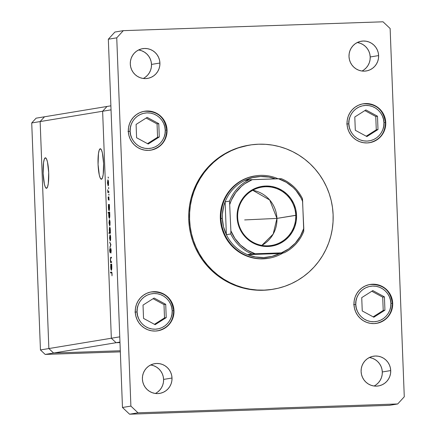 <?xml version="1.0" encoding="UTF-8"?>
<svg xmlns="http://www.w3.org/2000/svg" width="436" height="436" viewBox="0 0 436 436"><rect width="100%" height="100%" fill="white"/><g stroke="black" fill="none" stroke-linecap="round" stroke-linejoin="round"><path stroke-width="0.65" d="M120.292 350.757L53.59 353.029L48.859 348.549L40.139 121.568L44.516 116.783L36.101 118.172L107.005 106.466L44.516 116.783L40.139 121.568L31.724 122.957L36.101 118.172L31.724 122.957L40.139 121.568L44.516 116.783L40.139 121.568L102.624 111.251L107.005 106.466L102.624 111.251L40.139 121.568L48.859 348.549L40.444 349.939L31.724 122.957L40.444 349.939L48.859 348.549L40.139 121.568L48.859 348.549L111.344 338.232L102.624 111.251L111.344 338.232L48.859 348.549L53.59 353.029L45.175 354.419L40.444 349.939L45.175 354.419L53.59 353.029L48.859 348.549L53.59 353.029L116.08 342.707L111.344 338.232L116.08 342.707L53.59 353.029L120.292 350.757M120.336 351.857L45.175 354.419L120.336 351.857M45.344 157.816L44.325 159.151L43.556 162.606L43.159 173.517L44.385 184.155L45.409 187.311L46.51 188.298A15.255 2.785 88 0 1 46.445 188.303A15.255 2.785 88 0 1 43.153 173.332A15.255 2.785 88 0 1 45.344 157.816A15.255 2.785 88 0 1 45.409 157.81A15.255 2.785 88 0 1 48.701 172.781A15.255 2.785 88 0 1 46.51 188.298L47.529 186.962L48.298 183.512L48.696 172.602L47.47 161.958L46.445 158.802L45.344 157.816M100.253 148.752L99.239 150.082L98.471 153.537L98.073 164.448L99.294 175.092L100.324 178.242L101.425 179.229A15.255 2.785 88 0 1 101.359 179.234A15.255 2.785 88 0 1 98.062 164.268A15.255 2.785 88 0 1 100.253 148.752A15.255 2.785 88 0 1 100.318 148.741A15.255 2.785 88 0 1 103.615 163.713A15.255 2.785 88 0 1 101.425 179.229L102.438 177.893L103.212 174.444L103.61 163.533L102.384 152.889L101.359 149.733L100.253 148.752M119.982 342.576L116.08 342.707L119.982 342.576M119.758 336.843L111.038 109.861L102.624 111.251L111.344 338.232L119.758 336.843L111.344 338.232L116.08 342.707L119.96 342.069L116.08 342.707L111.344 338.232L102.624 111.251L111.038 109.861L119.758 336.843M111.578 261.682L111.605 262.407L110.531 262.586L110.412 259.938L110.581 257.529L111.409 257.213L111.436 257.938L110.646 258.232L110.542 259.883L110.864 261.633L111.578 261.682L110.897 261.682L110.537 259.709L110.69 258.15L111.436 257.938L111.409 257.213L110.858 257.3L110.401 259.605L110.531 262.586L111.605 262.407L111.578 261.682M110.706 248.335L111.169 250.144L110.962 253.098L110.793 249.098L110.15 252.646L109.649 250.978L109.807 248.585L110.128 251.834L110.706 248.335L110.03 252.003L109.807 248.585L109.643 250.787L110.063 252.727L110.728 249.06L110.962 253.098L111.191 250.58L110.711 248.335M110.924 244.634L109.959 247.621L110.635 244.738L109.747 242.111L110.924 244.634L109.747 242.111L110.635 244.738L109.959 247.621L110.924 244.634M110.243 240.879L109.578 238.22L110.008 234.748L110.597 236.546L110.602 239.92L110.243 240.879L110.679 237.718L110.008 234.748L109.567 237.903L110.243 240.879M109.665 225.81L108.984 222.834L109.425 219.679L110.014 221.477L110.025 224.851L109.665 225.81L110.101 222.649L109.425 219.679L108.984 222.834L109.665 225.81M108.531 205.285L108.302 204.593L109.382 204.413L109.523 208.751L109.076 210.741L108.564 209.422L108.406 206.359L108.531 205.285L108.406 207.721L109.076 210.741L109.518 207.558L109.382 204.413L108.302 204.593L108.531 205.285M108.362 177.441L108.264 178.139L108.133 177L108.264 178.139L108.362 177.441M108.128 185.9L107.452 182.924L107.894 179.768L108.482 181.567L108.493 184.94L108.128 185.9L108.564 182.739L107.894 179.768L107.452 182.924L108.128 185.9M108.766 187.938L108.668 188.635L108.537 187.496L108.668 188.635L108.766 187.938M108.891 191.633L108.918 192.358L107.839 192.538L107.752 189.725L108.112 191.562L108.891 191.633L108.155 191.622L107.752 189.725L107.839 192.538L108.918 192.358L108.891 191.633M109.016 194.489L108.918 195.181L108.787 194.042L108.918 195.181L109.016 194.489M108.39 199.977L108.101 197.312L108.357 199.252L108.793 196.772L109.114 200.01L108.826 197.497L108.39 199.977L108.826 197.497L109.087 200.173L108.793 196.772L108.357 199.252L108.144 196.985L108.39 199.977M108.837 212.975L108.193 213.084L108.166 212.354L109.676 212.103L109.818 216.441L109.376 218.431L108.858 217.112L108.706 214.043L108.837 212.975L108.7 215.411L109.376 218.431L109.818 215.248L109.676 212.103L108.166 212.354L108.193 213.084L108.837 212.975M110.259 232.508L110.488 233.206L108.973 233.451L108.946 232.726L109.578 232.622L109.267 229.047L109.709 227.058L110.259 228.578L110.335 232.028L110.384 230.077L109.709 227.058L109.273 230.241L109.578 232.622L108.946 232.726L108.973 233.451L110.488 233.206L110.259 232.508M110.82 264.941L110.597 264.249L111.671 264.069L111.818 268.407L111.371 270.396L110.853 269.077L110.684 266.341L110.82 264.941L110.695 267.377L111.371 270.396L111.812 267.214L111.671 264.069L110.597 264.249L110.82 264.941M111.512 272.778L112.085 273.83L111.692 272.794L110.531 272.941L110.504 272.211L111.812 272.168L111.992 275.835L112.085 273.852L111.496 272.048L110.504 272.211L110.531 272.941L111.987 272.756M107.005 106.466L110.886 105.823L107.005 106.466L102.624 111.251L107.005 106.466M107.583 182.907L107.921 180.493L108.297 180.482L107.921 180.493L108.569 182.76L108.101 185.175L108.455 185.158L108.101 185.175L107.594 183.136L107.932 185.028L108.324 184.744L108.177 180.847L107.921 180.493L107.73 180.798L107.583 182.907M108.896 191.775L107.812 191.807L108.896 191.775M108.891 191.753L107.97 191.786L108.891 191.753M108.526 191.693L108.155 191.622M108.989 197.067L108.635 197.077L108.989 197.067M109.387 204.555L108.302 204.593L109.387 204.555M108.537 207.689L108.875 205.231L109.234 205.22L108.875 205.231L109.518 207.552L109.055 210.01L109.403 209.999L109.055 210.01L108.548 207.918L108.907 209.896L109.283 209.52L109.125 205.585L108.875 205.231L108.673 205.552L108.537 207.689M109.681 212.305L108.166 212.354L109.681 212.305M108.831 215.379L109.169 212.921L109.529 212.91L109.169 212.921L109.818 215.242L109.349 217.706L109.698 217.689L109.349 217.706L108.842 215.613L109.202 217.586L109.578 217.21L109.42 213.275L109.169 212.921L108.967 213.242L108.831 215.379M109.12 222.829L109.458 220.403L109.828 220.393L109.458 220.403L110.101 222.671L109.638 225.08L109.986 225.069L109.638 225.08L109.142 223.27L109.463 224.938L109.856 224.654L109.709 220.752L109.458 220.403L109.267 220.709L109.12 222.812M110.466 232.671L108.946 232.726L110.466 232.671M110.461 232.59L109.578 232.622L110.461 232.59M109.403 230.235L109.736 227.783L110.106 227.772L109.736 227.783L110.254 230.11L109.916 232.562L110.461 232.546L109.916 232.562L109.403 230.235L109.469 231.14L109.834 232.541L110.199 231.821L110.384 230.104L109.883 227.897L109.518 228.235L109.403 230.235M109.698 237.898L110.036 235.473L110.406 235.462L110.036 235.473L110.679 237.74L110.215 240.149L110.57 240.138L110.215 240.149L109.719 238.339L110.046 240.007L110.439 239.724L110.286 235.822L110.036 235.473L109.845 235.778L109.698 237.882M110.226 246.82L109.927 246.831L110.226 246.82M110.106 242.885L109.774 242.901L110.106 242.885M111.027 249.049L110.728 249.06L111.027 249.049M110.303 251.992L110.03 252.003L110.303 251.992M111.583 261.818L110.504 261.856L111.583 261.818M111.583 261.796L110.7 261.823L111.583 261.796M111.409 257.284L110.858 257.3L111.409 257.284M111.191 261.742L110.897 261.682M111.676 264.211L110.597 264.249L111.676 264.211M110.826 267.344L111.164 264.886L111.523 264.875L111.164 264.886L111.812 267.208L111.344 269.666L111.698 269.655L111.344 269.666L110.837 267.573L111.196 269.552L111.572 269.175L111.42 265.241L111.164 264.886L110.967 265.208L110.826 267.344M111.812 272.168L110.504 272.211L111.812 272.168M249.452 145.112L248.613 145.248A73.03 71.787 80.6 0 0 188.744 219.749L189.589 219.613A73.03 71.787 -99.4 0 1 249.452 145.112A73.03 71.787 -99.4 0 1 333.115 214.719A73.03 71.787 -99.4 0 1 273.252 289.221A73.03 71.787 -99.4 0 1 189.589 219.613L188.744 219.749L188.815 212.588L189.578 205.47L191.023 198.467L193.137 191.644L195.9 185.071L199.285 178.804L203.258 172.912L207.781 167.446L212.817 162.459L218.311 158.001L224.208 154.115L230.459 150.834L236.999 148.196L248.684 145.237M390.721 370.573A15.069 14.813 -99.4 0 1 378.372 385.947A15.069 14.813 -99.4 0 1 361.106 371.581L361.281 368.633L362.011 365.782L363.281 363.134L365.036 360.79L367.21 358.839L369.712 357.362L372.458 356.408L375.336 356.021L378.235 356.212L381.048 356.975L383.664 358.278L385.98 360.076L387.909 362.294L389.375 364.85L390.329 367.646L390.721 370.573L390.552 373.516L389.817 376.372L388.552 379.02L386.797 381.364L384.623 383.315L382.116 384.792L379.375 385.746L376.491 386.133L373.592 385.942L370.785 385.179L368.169 383.876L365.853 382.078L363.924 379.86L362.458 377.303L361.504 374.508L361.106 371.581A15.069 14.813 -99.4 0 1 373.461 356.207A15.069 14.813 -99.4 0 1 390.721 370.573L382.307 371.963L390.721 370.573M374.061 386.013A15.069 14.813 80.6 0 0 382.307 371.963L382.138 374.906L381.402 377.761L380.132 380.41L378.383 382.754L376.208 384.705M167.048 130.042A19.707 19.369 -99.4 0 1 150.894 150.148A19.707 19.369 -99.4 0 1 128.32 131.361L128.544 127.508L129.503 123.775L131.165 120.314L133.46 117.246L136.299 114.701L139.575 112.766L143.166 111.523L146.927 111.017L150.72 111.267L154.399 112.259L157.816 113.965L160.846 116.314L163.364 119.213L165.288 122.56L166.53 126.217L167.048 130.042L166.825 133.896L165.865 137.629L164.209 141.09L161.914 144.158L159.075 146.703L155.794 148.638L152.202 149.88L148.442 150.387L144.648 150.142L140.975 149.145L137.558 147.439L134.528 145.09L132.004 142.19L130.086 138.844L128.838 135.187L128.32 131.361A19.707 19.369 -99.4 0 1 144.474 111.256A19.707 19.369 -99.4 0 1 167.048 130.042L166.743 130.091L167.048 130.042M385.762 122.592A19.707 19.369 -99.4 0 1 369.608 142.692A19.707 19.369 -99.4 0 1 347.029 123.911L347.252 120.058L348.217 116.325L349.874 112.859L352.168 109.796L355.008 107.245L358.283 105.316L361.875 104.068L365.641 103.561L369.434 103.812L373.107 104.809L376.524 106.515L379.554 108.864L382.078 111.763L383.996 115.104L385.239 118.761L385.762 122.592L385.533 126.445L384.574 130.173L382.917 133.639L380.623 136.702L377.783 139.253L374.502 141.188L370.916 142.43L367.15 142.937L363.357 142.686L359.684 141.689L356.267 139.989L353.236 137.64L350.713 134.735L348.795 131.394L347.552 127.737L347.029 123.911A19.707 19.369 -99.4 0 1 363.183 103.806A19.707 19.369 -99.4 0 1 385.762 122.592L385.457 122.641L385.762 122.592M392.7 303.249A19.707 19.369 -99.4 0 1 376.546 323.354A19.707 19.369 -99.4 0 1 353.972 304.568L354.196 300.715L355.155 296.981L356.812 293.521L359.106 290.452L361.945 287.907L365.226 285.972L368.818 284.73L372.578 284.223L376.372 284.468L380.045 285.466L383.467 287.171L386.492 289.52L389.016 292.42L390.939 295.766L392.182 299.423L392.7 303.249L392.476 307.102L391.517 310.835L389.855 314.296L387.566 317.364L384.721 319.91L381.446 321.844L377.854 323.087L374.093 323.594L370.3 323.349L366.622 322.351L363.204 320.645L360.18 318.296L357.656 315.397L355.732 312.051L354.49 308.394L353.972 304.568A19.707 19.369 -99.4 0 1 370.126 284.463A19.707 19.369 -99.4 0 1 392.7 303.249L392.395 303.298L392.7 303.249M173.991 310.699A19.707 19.369 -99.4 0 1 157.837 330.804A19.707 19.369 -99.4 0 1 135.258 312.018L135.487 308.165L136.446 304.437L138.103 300.971L140.397 297.908L143.237 295.357L146.518 293.423L150.104 292.18L153.87 291.673L157.663 291.924L161.336 292.921L164.754 294.627L167.784 296.971L170.307 299.875L172.225 303.216L173.468 306.873L173.991 310.699L173.768 314.552L172.803 318.285L171.146 321.752L168.852 324.815L166.012 327.365L162.737 329.294L159.145 330.543L155.38 331.049L151.592 330.799L147.913 329.801L144.496 328.095L141.466 325.747L138.942 322.847L137.024 319.506L135.781 315.849L135.258 312.018A19.707 19.369 -99.4 0 1 151.412 291.918A19.707 19.369 -99.4 0 1 173.991 310.699L173.686 310.748L173.991 310.699M159.914 63.029A15.069 14.813 -99.4 0 1 147.559 78.404A15.069 14.813 -99.4 0 1 130.299 64.038L130.468 61.095L131.203 58.239L132.473 55.59L134.223 53.247L136.397 51.295L138.904 49.818L141.651 48.865L144.529 48.478L147.428 48.669L150.235 49.432L152.851 50.734L155.167 52.533L157.096 54.751L158.562 57.307L159.516 60.103L159.914 63.029L159.74 65.978L159.009 68.828L157.739 71.477L155.984 73.82L153.815 75.771L151.308 77.248L148.562 78.202L145.684 78.589L142.785 78.398L139.972 77.635L137.356 76.333L135.04 74.534L133.111 72.316L131.645 69.76L130.691 66.964L130.299 64.038A15.069 14.813 -99.4 0 1 142.648 48.663A15.069 14.813 -99.4 0 1 159.914 63.029L151.499 64.419L159.914 63.029M143.248 78.469A15.069 14.813 80.6 0 0 151.499 64.419L151.325 67.367L150.589 70.218L149.325 72.867L147.57 75.21L145.395 77.161M378.622 55.579A15.069 14.813 -99.4 0 1 366.273 70.954A15.069 14.813 -99.4 0 1 349.007 56.587L349.176 53.639L349.912 50.789L351.182 48.14L352.937 45.796L355.106 43.845L357.613 42.368L360.359 41.415L363.237 41.028L366.136 41.218L368.949 41.981L371.559 43.284L373.875 45.082L375.805 47.301L377.276 49.857L378.225 52.652L378.622 55.579L378.453 58.522L377.718 61.378L376.448 64.027L374.693 66.37L372.524 68.321L370.017 69.798L367.27 70.752L364.392 71.139L361.493 70.948L358.681 70.185L356.07 68.883L353.754 67.084L351.825 64.866L350.353 62.31L349.405 59.514L349.007 56.587A15.069 14.813 -99.4 0 1 361.357 41.213A15.069 14.813 -99.4 0 1 378.622 55.579L370.208 56.969L378.622 55.579M361.956 71.019A15.069 14.813 80.6 0 0 370.208 56.969L370.033 59.912L369.303 62.768L368.033 65.416L366.278 67.76L364.109 69.711M172.013 378.023A15.069 14.813 -99.4 0 1 159.663 393.397A15.069 14.813 -99.4 0 1 142.398 379.031L142.567 376.088L143.302 373.232L144.572 370.584L146.327 368.24L148.496 366.289L151.003 364.812L153.75 363.858L156.628 363.471L159.527 363.662L162.339 364.425L164.95 365.728L167.266 367.526L169.195 369.744L170.667 372.3L171.615 375.096L172.013 378.023L171.844 380.971L171.108 383.822L169.838 386.47L168.083 388.814L165.914 390.765L163.407 392.242L160.661 393.196L157.783 393.583L154.884 393.392L152.071 392.629L149.461 391.326L147.145 389.528L145.215 387.31L143.744 384.754L142.795 381.958L142.398 379.031A15.069 14.813 -99.4 0 1 154.753 363.657A15.069 14.813 -99.4 0 1 172.013 378.023L163.598 379.413L172.013 378.023M155.347 393.463A15.069 14.813 80.6 0 0 163.598 379.413L163.429 382.361L162.693 385.211L161.424 387.86L159.669 390.204L157.5 392.155M268.113 258.346L268.151 258.341A41.731 41.022 -99.4 0 1 220.344 218.561A41.731 41.022 -99.4 0 1 254.553 175.991M137.994 412.81L397.708 403.959L404.276 396.782L390.133 28.514L383.026 21.8L123.312 30.651L116.744 37.828L130.893 406.096L137.994 412.81L397.708 403.959L389.293 405.349L129.574 414.2L389.293 405.349L397.708 403.959L404.276 396.782L390.133 28.514L383.026 21.8L123.312 30.651L114.897 32.041L108.33 39.218L122.472 407.486L129.574 414.2L137.994 412.81L129.574 414.2L122.472 407.486L108.33 39.218L114.897 32.041L123.312 30.651L116.744 37.828L108.33 39.218L116.744 37.828L130.893 406.096L122.472 407.486L130.893 406.096L137.994 412.81M272.484 289.351L263.311 290.262L256.264 290.153L249.261 289.341L242.362 287.831L235.636 285.645L229.151 282.8L222.97 279.323L217.15 275.252L211.749 270.625L206.811 265.48L202.397 259.872L198.544 253.856L195.279 247.485L192.652 240.825L190.674 233.936L189.366 226.889L188.744 219.749A73.03 71.787 80.6 0 0 272.407 289.362L273.252 289.221M151.112 365.052L153.924 365.815L156.535 367.117L158.851 368.916L160.78 371.134L162.252 373.69L163.2 376.486L163.598 379.413A15.069 14.813 80.6 0 0 150.649 364.981M357.722 42.608L360.534 43.371L363.144 44.674L365.461 46.472L367.39 48.69L368.861 51.246L369.81 54.042L370.208 56.969A15.069 14.813 80.6 0 0 357.253 42.537M139.013 50.058L141.82 50.821L144.436 52.124L146.752 53.922L148.681 56.14L150.148 58.697L151.101 61.492L151.499 64.419A15.069 14.813 80.6 0 0 138.544 49.987M369.821 357.602L372.633 358.365L375.243 359.667L377.56 361.466L379.489 363.684L380.96 366.24L381.909 369.036L382.307 371.963A15.069 14.813 80.6 0 0 369.357 357.531M189.589 219.613L190.21 226.753L191.513 233.8L193.491 240.683L196.124 247.343L199.383 253.714L203.241 259.731L207.656 265.339L212.588 270.484L217.989 275.116L223.81 279.187L229.995 282.664L236.476 285.504L243.201 287.695L250.101 289.199L257.109 290.011L264.156 290.125L271.176 289.531L278.103 288.245L284.866 286.272L291.406 283.634L297.652 280.359L303.554 276.468L309.048 272.015L314.078 267.028L318.607 261.562L322.58 255.665L325.965 249.403L328.728 242.825L330.837 236.007L332.287 229.004L333.044 221.886L333.115 214.719L332.494 207.58L331.191 200.533L329.213 193.649L326.58 186.99L323.321 180.618L319.463 174.602L315.048 168.994L310.116 163.849L304.71 159.216L298.889 155.145L292.709 151.668L286.223 148.829L279.503 146.638L272.604 145.134L265.595 144.321L258.548 144.207L251.528 144.801L244.601 146.087L237.838 148.06L231.298 150.698L225.052 153.973L219.15 157.865L213.656 162.317L208.626 167.304L204.097 172.77L200.124 178.667L196.74 184.929L193.976 191.508L191.862 198.326L190.418 205.329L189.66 212.446L189.589 219.613M268.195 258.335L258.924 258.793L250.978 257.469L243.435 254.591L236.574 250.28L230.666 244.694L225.941 238.051L222.573 230.606L220.698 222.643L220.382 214.468L221.646 206.402L224.431 198.745L228.638 191.796L234.099 185.823L240.607 181.06L247.915 177.675L254.869 175.942M369.957 284.495A19.707 19.369 -99.4 0 1 392.362 303.303L390.879 303.309C391.784 308.503 386.994 321.06 374.023 321.741C361.024 321.942 355.291 309.745 355.792 304.508L355.994 301.014L356.866 297.635L358.37 294.496L360.447 291.722L363.019 289.411L365.989 287.662L369.243 286.534L372.649 286.076L376.088 286.299L379.418 287.204L382.514 288.746L385.255 290.877L387.539 293.504L389.283 296.529L390.405 299.843L390.879 303.309L390.672 306.802L389.806 310.181L388.302 313.321L386.225 316.095L383.653 318.405L380.683 320.155L377.429 321.283L374.023 321.741L370.584 321.517L367.254 320.613L364.158 319.07L361.417 316.939L359.128 314.312L357.389 311.288L356.261 307.974L355.792 304.508L353.634 304.622L355.792 304.508C354.888 299.314 359.673 286.757 372.649 286.076C385.642 285.874 391.381 298.071 390.879 303.309L392.362 303.303A19.707 19.369 -99.4 0 1 376.377 323.381M361.733 297.635L362.245 310.955L373.848 317.228L384.933 310.181L384.427 296.862L372.824 290.589L361.733 297.635L372.824 290.589L384.427 296.862L382.71 297.145L371.794 291.243L382.71 297.145L384.427 296.862L384.933 310.181L383.217 310.465L382.71 297.145L383.217 310.465L384.933 310.181L373.848 317.228L362.245 310.955L361.733 297.635M373.162 316.858L383.217 310.465L373.162 316.858M363.014 103.833A19.707 19.369 -99.4 0 1 385.424 122.647L383.936 122.652C384.841 127.846 380.056 140.397 367.079 141.084C354.087 141.286 348.348 129.089 348.855 123.846L349.056 120.358L349.928 116.979L351.427 113.84L353.509 111.06L356.081 108.755L359.051 107L362.3 105.877L365.711 105.414L369.145 105.643L372.475 106.548L375.57 108.09L378.317 110.215L380.601 112.848L382.339 115.872L383.467 119.186L383.936 122.652L383.735 126.146L382.863 129.525L381.364 132.664L379.282 135.438L376.709 137.749L373.739 139.498L370.491 140.626L367.079 141.084L363.646 140.861L360.316 139.956L357.22 138.408L354.473 136.283L352.19 133.656L350.451 130.626L349.323 127.317L348.855 123.846L346.691 123.966L348.855 123.846C347.95 118.657 352.735 106.101 365.711 105.414C378.704 105.218 384.443 117.409 383.936 122.652L385.424 122.647A19.707 19.369 -99.4 0 1 369.439 142.719M354.795 116.979L355.307 130.293L366.905 136.566L377.996 129.525L377.483 116.205L365.886 109.932L354.795 116.979L365.886 109.932L377.483 116.205L375.767 116.488L364.856 110.586L375.767 116.488L377.483 116.205L377.996 129.525L376.279 129.808L375.767 116.488L376.279 129.808L377.996 129.525L366.905 136.566L355.307 130.293L354.795 116.979M366.218 136.196L376.279 129.808L366.218 136.196M173.653 310.754L172.166 310.764C173.076 315.953 168.285 328.51 155.309 329.196C142.316 329.393 136.577 317.201 137.084 311.958L137.286 308.465L138.157 305.086L139.656 301.946L141.738 299.172L144.311 296.862L147.281 295.112L150.529 293.984L153.941 293.526L157.374 293.75L160.704 294.654L163.8 296.202L166.547 298.328L168.83 300.954L170.569 303.985L171.697 307.293L172.166 310.764L171.964 314.252L171.092 317.631L169.593 320.771L167.517 323.55L164.939 325.856L161.974 327.61L158.72 328.733L155.309 329.196L151.875 328.967L148.545 328.063L145.45 326.52L142.703 324.395L140.419 321.763L138.681 318.738L137.553 315.424L137.084 311.958L134.926 312.078L137.084 311.958C136.179 306.764 140.964 294.213 153.941 293.526C166.934 293.324 172.672 305.522 172.166 310.764L173.653 310.754A19.707 19.369 -99.4 0 1 157.669 330.831M143.024 305.086L143.537 318.405L155.134 324.678L166.225 317.631L165.713 304.317L154.115 298.044L143.024 305.086L154.115 298.044L165.713 304.317L163.996 304.601L153.085 298.698L163.996 304.601L165.713 304.317L166.225 317.631L164.508 317.915L163.996 304.601L164.508 317.915L166.225 317.631L155.134 324.678L143.537 318.405L143.024 305.086M154.453 324.308L164.508 317.915L154.453 324.308M166.715 130.097L165.228 130.102C166.132 135.296 161.347 147.853 148.371 148.534C135.378 148.736 129.639 136.539 130.141 131.301L130.348 127.808L131.214 124.429L132.718 121.29L134.795 118.516L137.367 116.205L140.338 114.455L143.591 113.327L146.997 112.87L150.436 113.093L153.766 113.998L156.862 115.54L159.603 117.671L161.892 120.298L163.631 123.323L164.759 126.636L165.228 130.102L165.026 133.596L164.154 136.975L162.65 140.114L160.573 142.888L158.001 145.199L155.031 146.948L151.777 148.077L148.371 148.534L144.937 148.311L141.607 147.406L138.506 145.864L135.765 143.733L133.481 141.106L131.743 138.081L130.615 134.768L130.141 131.301L127.982 131.416L130.141 131.301C129.236 126.108 134.026 113.551 146.997 112.87C159.996 112.668 165.735 124.865 165.228 130.102L166.715 130.097A19.707 19.369 -99.4 0 1 150.725 150.175M136.087 124.429L136.599 137.749L148.196 144.022L159.287 136.975L158.775 123.655L147.172 117.382L136.087 124.429L147.172 117.382L158.775 123.655L157.058 123.938L146.142 118.042L157.058 123.938L158.775 123.655L159.287 136.975L157.57 137.258L157.058 123.938L157.57 137.258L159.287 136.975L148.196 144.022L136.599 137.749L136.087 124.429M147.51 143.651L157.57 137.258L147.51 143.651M237.647 217.275A29.561 29.054 80.6 0 0 267.829 245.817A29.561 29.054 80.6 0 0 295.744 215.291L296.551 215.248A30.258 29.741 -99.4 0 1 267.982 246.487A30.258 29.741 -99.4 0 1 237.091 217.275L237.647 217.275A29.561 29.054 -99.4 0 1 261.878 187.12A29.561 29.054 -99.4 0 1 295.744 215.291A29.561 29.054 -99.4 0 1 271.514 245.452A29.561 29.054 -99.4 0 1 237.647 217.275L237.091 217.275L237.435 211.362L238.912 205.634L241.457 200.315L244.978 195.606L249.338 191.693L254.373 188.728L259.883 186.815L265.66 186.036L271.481 186.423L277.127 187.949L282.375 190.57L287.024 194.173L290.899 198.631L293.848 203.759L295.755 209.373L296.551 215.248L296.208 221.166L294.736 226.894L292.185 232.214L288.665 236.917L284.305 240.83L279.274 243.8L273.759 245.708L267.982 246.487L262.161 246.106L256.515 244.574L251.272 241.958L246.618 238.35L242.748 233.898L239.8 228.764L237.887 223.156L237.091 217.275A30.258 29.741 -99.4 0 1 265.66 186.036A30.258 29.741 -99.4 0 1 296.551 215.248L276.936 218.398L295.744 215.291A29.561 29.054 80.6 0 0 265.562 186.755A29.561 29.054 80.6 0 0 237.647 217.275M261.84 245.386A29.561 29.054 80.6 0 0 276.936 218.398L273.176 234.099L261.84 245.386M244.661 219.924L276.936 218.398L244.661 219.924M244.618 180.52A40.575 39.883 -99.4 0 1 275.476 178.864L268.925 177.092L260.635 176.493L252.417 177.654L244.618 180.52A40.575 39.883 80.6 0 0 225.112 201.852A40.575 39.883 -99.4 0 1 244.618 180.52L249.038 179.79L244.618 180.52M222.322 218.387A40.575 39.883 -99.4 0 1 225.112 201.852L223.777 205.847L222.376 214.158L222.322 218.387L223.51 226.747L226.371 234.688L225.112 201.852L229.527 201.121L230.884 230.808L230.791 233.958L226.371 234.688A40.575 39.883 -99.4 0 1 222.322 218.387L220.976 218.458L222.322 218.387M278.059 178.771A41.731 41.022 80.6 0 0 220.976 218.458A41.731 41.022 -99.4 0 1 255.185 175.888A41.731 41.022 -99.4 0 1 278.059 178.771M220.344 218.561L220.976 218.458L220.344 218.561M284.081 252.798L284.185 252.804A40.575 39.883 80.6 0 0 303.696 231.472L303.783 228.328A39.414 38.744 -99.4 0 1 281.334 252.875L284.185 252.804L279.765 253.534L247.468 254.635L255.463 256.962L263.753 257.562L271.971 256.401L279.765 253.534A40.575 39.883 -99.4 0 1 247.468 254.635A40.575 39.883 -99.4 0 1 226.371 234.688L225.112 201.852L229.527 201.121A40.575 39.883 -99.4 0 1 249.038 179.79A40.575 39.883 80.6 0 0 229.527 201.121L230.884 230.808L234.922 238.459L240.503 245.037L247.359 250.226L255.158 253.768L284.081 252.798L279.765 253.534L247.468 254.635L252.531 253.866L281.334 252.875L288.839 248.809L295.276 243.174L300.344 236.23L303.783 228.328L302.431 198.636A40.575 39.883 80.6 0 0 281.34 178.689L249.038 179.79L252.313 179.648L244.809 183.714L241.435 186.352L235.647 192.679L231.363 200.151L229.859 204.201A39.414 38.744 -99.4 0 1 252.313 179.648L278.484 178.76A39.414 38.744 -99.4 0 1 302.764 201.715L300.949 197.78L296.109 190.619L293.139 187.485L286.283 182.303L278.484 178.76L281.34 178.689A40.575 39.883 -99.4 0 1 302.431 198.636L302.431 198.636M283.019 253A41.731 41.022 -99.4 0 1 268.783 258.237A41.731 41.022 -99.4 0 1 220.976 218.458A41.731 41.022 80.6 0 0 283.019 253M303.761 231.282L302.513 198.805M226.371 234.688A40.575 39.883 80.6 0 0 247.468 254.635L251.888 253.905A40.575 39.883 -99.4 0 1 230.791 233.958L226.371 234.688M251.888 253.905L255.158 253.768A39.414 38.744 -99.4 0 1 230.884 230.808L230.791 233.958A40.575 39.883 80.6 0 0 251.888 253.905M252.744 190.287L269.721 200.01L276.936 218.398A29.561 29.054 80.6 0 0 252.744 190.287M108.411 191.704L108.891 191.687M111.104 261.753L111.583 261.736M376.208 323.408C386.585 320.825 391.98 314.122 392.395 303.293C390.362 290.223 382.824 283.961 369.788 284.523M369.27 142.752C379.647 140.169 385.043 133.465 385.457 122.636C383.424 109.561 375.887 103.305 362.85 103.861M157.5 330.859C167.876 328.275 173.272 321.572 173.686 310.748C171.653 297.674 164.116 291.417 151.079 291.973M150.562 150.202C160.939 147.619 166.334 140.915 166.743 130.086C164.71 117.017 157.178 110.755 144.136 111.316M254.51 175.997L255.185 175.888M303.728 231.434C299.843 241.032 293.33 248.155 284.19 252.804M281.345 178.684C290.817 182.7 297.859 189.36 302.47 198.674"/></g></svg>

